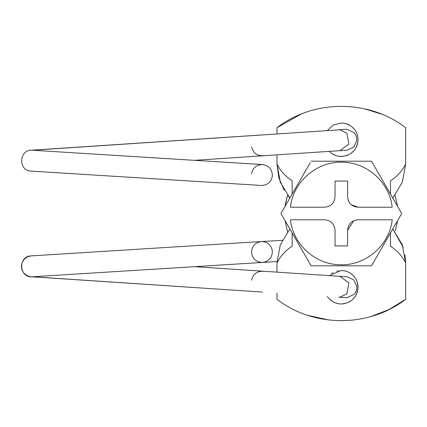 <?xml version="1.0" encoding="UTF-8"?>
<svg xmlns="http://www.w3.org/2000/svg" width="427" height="427" viewBox="0 0 427 427"><rect width="100%" height="100%" fill="white"/><g stroke="black" fill="none" stroke-linecap="round" stroke-linejoin="round"><path stroke-width="0.64" d="M395.381 230.756L397.414 222.083M287.579 231.754L285.012 220.583L287.579 231.754M285.22 204.917L287.392 195.817M395.05 195.246L397.622 206.417L395.05 195.246M285.012 206.417L287.579 195.246M358.056 207.223L392.189 207.223C389.723 183.674 369.003 163.84 345.368 162.404C318.926 159.661 293.061 180.77 290.445 207.223L324.579 207.223C330.93 206.604 334.421 203.119 335.04 196.762L335.04 181.069L347.594 181.069L347.594 196.762C348.213 203.119 351.699 206.604 358.056 207.223L351.282 204.741M347.936 199.414L348.619 201.288M348.934 201.891L350.071 203.524M347.594 230.238L347.594 245.931L335.04 245.931L335.04 230.238C334.421 223.881 330.93 220.396 324.579 219.777L290.445 219.777C292.954 244.148 315.078 264.388 339.577 264.729C365.282 266.181 389.611 245.392 392.189 219.777L358.056 219.777C351.699 220.396 348.213 223.881 347.594 230.238L353.753 220.7M356.817 219.852L355.531 220.086M310.258 162.682L280.918 213.5L311.118 265.802L371.511 265.802L401.711 213.5L371.511 161.198L401.711 213.5M311.118 161.198L371.511 161.198M349.772 125.308L345.785 123.622M343.634 123.173L341.317 123.013L333.38 125.015L327.344 130.539L333.38 125.015L341.317 123.013C346.078 123.088 350.124 124.828 353.455 128.228L355.173 130.368M329.174 151.27C332.51 154.675 336.556 156.41 341.317 156.49C351.48 155.497 357.063 149.92 358.056 139.752C357.991 135.322 356.46 131.484 353.455 128.228M332.553 154.014L335.958 155.609M338.67 156.277L343.399 156.357M345.555 155.946L348.571 154.836M350.813 153.533L353.903 150.784M356.054 147.683L356.684 146.381M357.057 145.436L357.81 142.602M357.831 137.035L357.287 134.751M355.654 278.617L353.455 275.73L351.437 273.915M338.654 270.723L336.684 271.166M333.172 272.623L331.667 273.574M329.425 275.468L341.317 270.51C346.078 270.59 350.124 272.33 353.455 275.73C356.46 278.98 357.991 282.823 358.056 287.248L357.105 281.703M332.542 301.505L329.174 298.772L327.344 296.461L329.174 298.772C332.51 302.172 336.556 303.912 341.317 303.987C351.48 302.994 357.063 297.416 358.056 287.248L357.981 288.785M336.102 303.154L338.68 303.778M343.287 303.869L345.219 303.522M348.485 302.375L350.567 301.2M352.27 299.903L353.657 298.558M355.141 296.68L356.529 294.224M357.159 292.65L357.709 290.632M292.148 232.95L292.148 246.246C285.583 250.419 280.523 255.981 276.979 262.925L280.309 244.778L289.864 228.989L280.309 244.778L276.979 262.925L276.979 272.148M276.979 293.114L276.979 299.279C313.696 327.728 368.939 327.728 405.65 299.279L405.65 262.925C402.106 255.981 397.051 250.419 390.481 246.246L390.481 232.95M288.396 196.281L289.864 198.011L280.309 182.222L276.979 164.075C280.523 171.019 285.583 176.581 292.148 180.754L292.148 194.05M276.979 154.852L276.979 164.075L278.815 177.643L284.185 190.245M390.481 194.05L390.481 180.754C397.051 176.581 402.106 171.019 405.65 164.075L402.319 182.222L392.765 198.011L402.319 182.222L405.65 164.075L405.65 127.721C368.939 99.272 313.696 99.272 276.979 127.721L276.979 133.886M381.695 114.169L364.226 108.752M352.446 106.857L352.168 106.825M300.773 114.239L276.979 127.721M403.189 247.26L392.771 228.989L402.319 244.778L405.65 262.925L405.009 254.876M307.979 315.409L328.843 319.994M341.136 320.725L352.867 320.101M371.042 316.519L389.13 309.474L405.65 299.279M338.568 129.792L347.082 129.312L354.047 132.626C356.027 134.841 356.951 137.435 356.817 140.408L353.807 147.134L347.13 150.187L339.956 150.667M251.583 146.765C253.184 153.256 257.316 156.213 263.977 155.631M339.903 129.787L259.92 135.108L339.903 129.787L346.873 133.107L348.923 144.086L339.956 150.662M262.488 134.932L32.463 150.235C19.039 148.767 17.656 170.901 31.16 171.115L261.297 185.457C267.371 185.291 271.049 182.244 272.33 176.303C272.431 169.615 269.186 165.708 262.6 164.576L32.463 150.235M261.297 185.457C267.371 185.291 271.049 182.244 272.33 176.303C272.431 169.615 269.186 165.708 262.6 164.576C256.526 164.737 252.848 167.79 251.567 173.73M259.92 291.892L32.463 276.765C19.039 278.233 17.656 256.099 31.16 255.885L261.297 241.543C267.371 241.709 271.049 244.756 272.33 250.697C272.431 257.385 269.186 261.292 262.6 262.429C256.526 262.263 252.848 259.21 251.567 253.275C251.466 246.587 254.711 242.68 261.297 241.543C267.371 241.709 271.049 244.756 272.33 250.697C272.431 257.385 269.186 261.292 262.6 262.429L277 261.527M32.463 276.765L262.6 262.429C256.526 262.263 252.848 259.21 251.567 253.275C251.466 246.587 254.711 242.68 261.297 241.543L282.226 240.364M251.583 280.235C253.184 273.744 257.316 270.787 263.977 271.369M338.568 297.208L347.082 297.688L354.047 294.374C356.027 292.159 356.951 289.565 356.817 286.592L353.807 279.866L347.13 276.813L339.956 276.333M261.297 241.543C267.371 241.709 271.049 244.756 272.33 250.697C272.431 257.385 269.186 261.292 262.6 262.429M339.903 297.213L346.873 293.893L348.923 282.914L339.956 276.338M339.908 150.667L194.547 160.333M262.221 134.921L31.155 150.235M339.908 276.333L194.547 266.667M31.16 255.88L27.488 256.808L24.286 259.061L22.209 262.194L21.355 265.984L21.969 269.853L23.848 273.109L26.757 275.479L30.322 276.68L262.546 292.068"/></g></svg>
